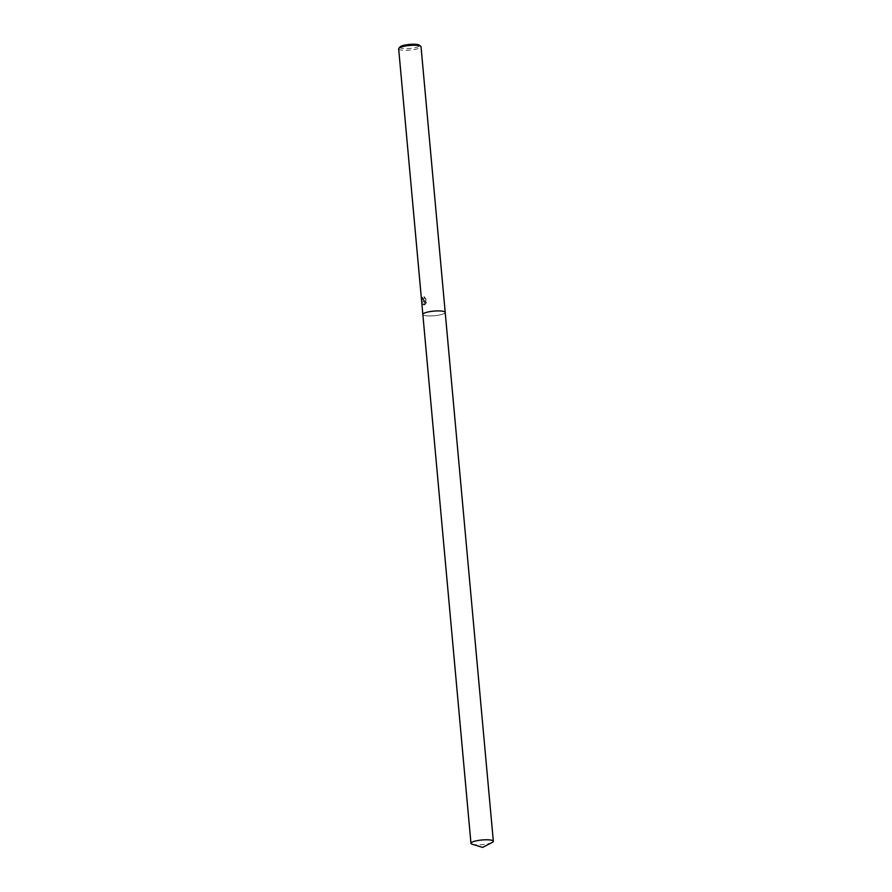 <?xml version="1.0" encoding="UTF-8"?>
<svg xmlns="http://www.w3.org/2000/svg" width="892" height="892" viewBox="0 0 892 892"><rect width="100%" height="100%" fill="white"/><g stroke="black" fill="none" stroke-linecap="round" stroke-linejoin="round"><path stroke-width="0.67" stroke-dasharray="4.46 3.34" d="M423.276 300.827L424.202 300.816L422.027 302.578L424.436 300.76L422.005 297.181A10.949 2.263 174.8 0 0 422.485 297.393L423.912 299.601L424.514 297.003L423.678 299.645L422.25 297.449A11.228 2.319 -5.2 0 1 421.771 297.237L423.276 300.827M398.657 48.792A11.228 2.319 174.8 0 0 400.441 49.863A11.228 2.319 174.8 0 0 413.108 49.718A11.228 2.319 174.8 0 0 421.035 46.763M422.841 314.452A11.228 2.319 174.8 0 0 424.614 315.512A11.228 2.319 174.8 0 0 437.247 315.378A11.228 2.319 174.8 0 0 445.208 312.423A11.228 2.319 174.8 0 1 437.281 315.367A11.228 2.319 174.8 0 1 424.614 315.512A11.228 2.319 174.8 0 1 422.841 314.463M423.655 304.908L424.737 300.604L425.328 304.384L424.982 300.548L424.09 304.919M421.983 302.388C422.418 304.44 423.287 305.231 424.603 304.763L426.22 302.611M425.963 303.28L425.774 298.486L425.963 303.28M425.908 299.266L423.878 296.735M400.084 46.897A9.868 2.029 174.8 0 0 401.467 48.268A9.868 2.029 174.8 0 0 413.565 47.99A9.868 2.029 174.8 0 0 419.285 45.146M424.113 296.679L426.164 299.21M426.465 302.555L424.837 304.707C423.332 305.187 422.418 304.105 422.083 301.496M472.269 844.245A11.228 2.319 174.8 0 0 472.749 844.378A11.228 2.319 174.8 0 0 482.84 844.557A11.228 2.319 174.8 0 0 492.228 842.427"/><path stroke-width="1.34" d="M493.343 841.279A11.228 2.319 174.8 0 0 491.559 840.219A11.228 2.319 174.8 0 0 478.892 840.353A11.228 2.319 174.8 0 0 470.965 843.319A11.228 2.319 174.8 0 0 472.269 844.245L482.617 847.4L492.228 842.427A11.228 2.319 174.8 0 0 493.343 841.279L445.208 312.412A11.228 2.319 174.8 0 0 443.435 311.353A11.228 2.319 174.8 0 1 445.208 312.412A11.228 2.319 174.8 0 0 445.208 312.412L421.035 46.763A11.228 2.319 174.8 0 0 420.734 46.295A11.228 2.319 174.8 0 0 419.251 45.704A11.228 2.319 174.8 0 0 407.744 45.682A11.228 2.319 174.8 0 0 398.869 48.291A11.228 2.319 174.8 0 0 398.657 48.792L422.841 314.452A11.228 2.319 174.8 0 0 422.841 314.463M420.734 46.295L419.285 45.146A9.868 2.029 174.8 0 0 417.98 44.622A9.868 2.029 174.8 0 0 407.878 44.6A9.868 2.029 174.8 0 0 400.084 46.897L398.869 48.291M422.841 314.452A11.228 2.319 174.8 0 1 430.769 311.486A11.228 2.319 174.8 0 1 443.435 311.353A11.228 2.319 174.8 0 0 430.769 311.486A11.228 2.319 174.8 0 0 422.841 314.452L470.965 843.319"/></g></svg>

